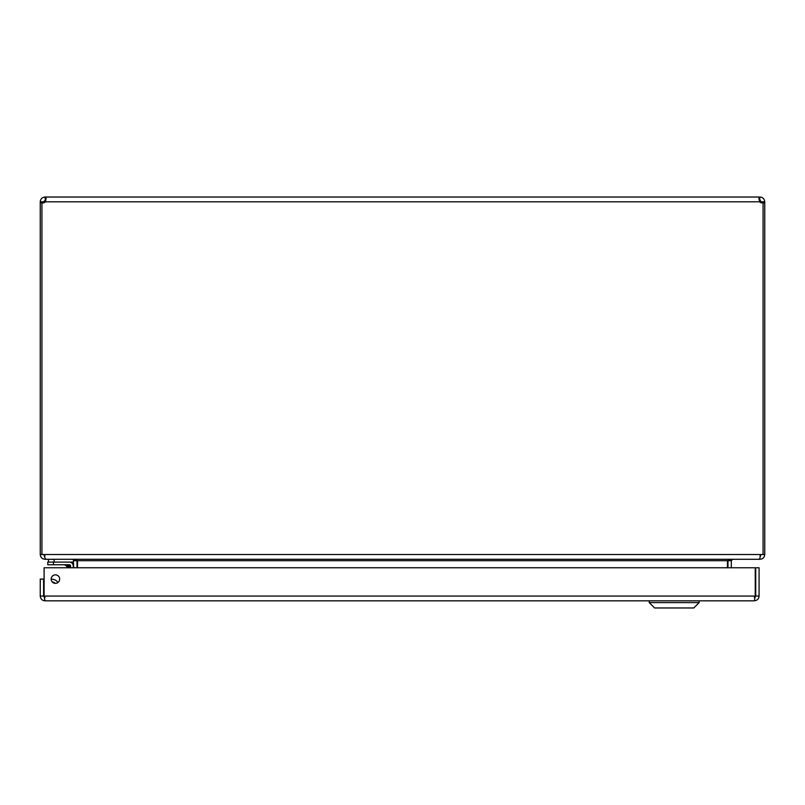 <?xml version="1.0" encoding="UTF-8"?>
<svg xmlns="http://www.w3.org/2000/svg" width="805" height="805" viewBox="0 0 805 805"><rect width="100%" height="100%" fill="white"/><g stroke="black" fill="none" stroke-linecap="round" stroke-linejoin="round"><path stroke-width="1.21" d="M763.07 202.79L764.75 202.79L764.75 554.524L763.07 554.524L763.07 202.699A3.079 3.079 0 0 1 759.608 201.803L758.884 198.433L759.608 197.034L759.98 200.385L759.608 197.034L45.392 197.034L46.116 198.433L45.392 201.803A3.079 3.079 0 0 1 41.93 202.699L41.93 554.524L40.25 554.524L40.25 202.79L41.93 202.79M45.392 200.385L45.02 197.034L45.392 200.385M45.02 197.034C42.132 197.336 40.542 198.916 40.25 201.803L43.601 201.803L45.02 200.385M759.98 200.385L761.399 201.803L764.75 201.803C764.458 198.916 762.868 197.326 759.98 197.034M43.601 201.803L43.601 202.85M761.399 202.85L761.399 201.803M43.601 202.79L42.202 202.79M45.02 555.933L43.601 554.524M762.798 202.79L761.399 202.79M761.399 554.524L759.98 555.933M40.25 201.803L40.25 202.79M763.07 554.524L41.93 554.524M764.75 202.79L764.75 201.803M44.144 555.631L45.513 559.284L759.487 559.284L760.896 554.524M45.02 558.982L45.02 559.284C42.172 559.052 40.582 557.463 40.25 554.524M764.75 554.524C764.428 557.463 762.838 559.042 759.98 559.284L759.98 558.982M45.02 559.284L72.279 559.284M76.998 560.049L77.039 567.777M727.962 567.777L728.002 560.049M731.312 567.777L731.312 560.703L732.721 559.284L759.98 559.284M73.366 559.797L73.688 567.777M732.228 559.284L727.458 560.703L727.458 567.777M77.542 567.777L77.542 560.703L72.772 559.284M44.245 597.26L45.02 600.832L754.325 600.832L755.09 597.25M45.02 600.832C42.132 600.56 40.542 598.97 40.25 596.062L43.601 596.062L43.601 579.097L40.25 579.097L40.25 596.062M759.085 596.062L759.085 567.777L755.734 567.777L755.734 596.062L759.085 596.062C758.813 598.95 757.223 600.54 754.325 600.832M45.02 597.481L43.601 596.062M755.734 596.062L754.325 597.481M51.168 579.097A4.256 4.256 0 0 0 57.547 582.78A4.256 4.256 0 0 0 57.547 575.414A4.256 4.256 0 0 0 51.168 579.097M755.241 567.777L755.241 596.062L44.104 596.062L44.104 567.777L755.241 567.777M54.951 583.323L52.838 582.166L54.951 583.323A4.075 4.075 0 0 0 52.406 582.106A4.075 4.075 0 0 1 54.951 583.323M64.219 564.768L68.898 566.458L65.819 565.432L68.163 567.777M65.93 565.472L67.127 565.865M73.255 565.985L73.255 567.777L73.255 565.985A3.894 3.894 0 0 0 69.361 562.091L47.767 562.091L47.767 564.768L69.361 564.768L68.898 566.458L67.67 566.046L70.588 565.985L70.588 567.777M69.331 567.777L68.898 566.458L70.588 565.985L69.361 564.768A1.218 1.218 0 0 1 70.588 565.985L67.67 566.046M52.245 581.935A4.236 4.236 0 0 1 55.183 583.343M57.91 582.548A6.913 6.913 0 0 0 51.168 579.308M69.361 564.768L68.898 566.458M73.366 559.294L73.366 562.091L54.116 562.091L54.116 559.284M48.461 559.284L48.461 562.091M649.233 602.613L654.576 607.966L693.799 607.966L699.143 602.613L649.233 602.613L649.233 600.832M43.712 593.516L44.104 591.303L43.712 593.516A3.381 3.381 0 0 0 44.104 595.77M45.392 201.803L759.608 201.803M73.688 560.703L77.039 560.703M727.962 560.703L731.312 560.703M727.458 560.703L77.542 560.703M53.432 564.768L53.432 562.091M69.29 564.768L66.513 564.768M699.143 602.613L699.143 600.832"/></g></svg>
